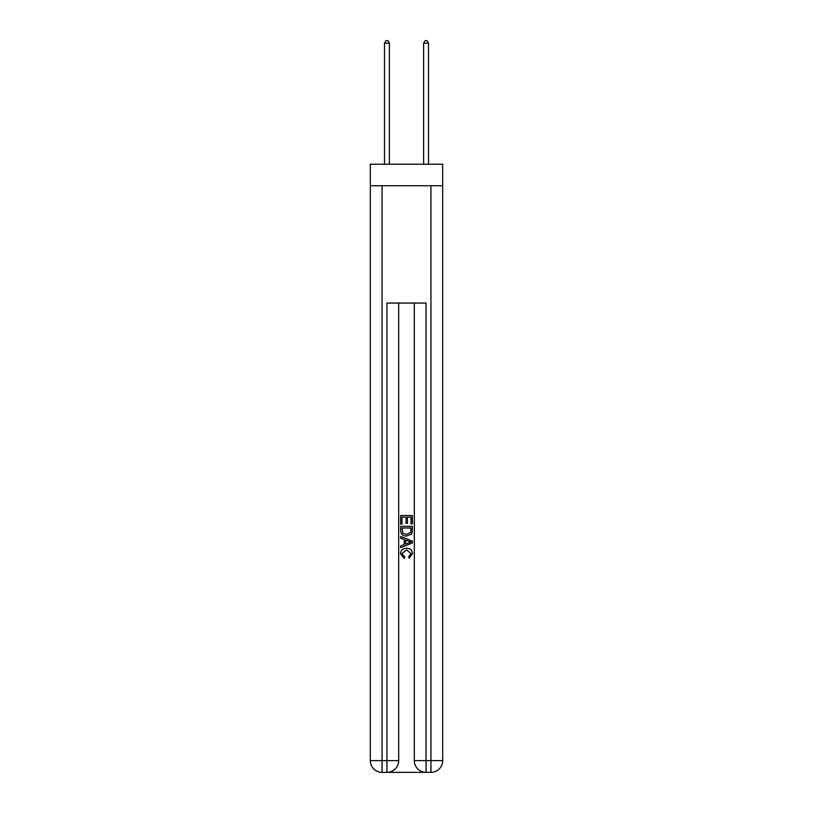 <?xml version="1.0" encoding="UTF-8"?>
<svg xmlns="http://www.w3.org/2000/svg" width="813" height="813" viewBox="0 0 813 813"><rect width="100%" height="100%" fill="white"/><g stroke="black" fill="none" stroke-linecap="round" stroke-linejoin="round"><path stroke-width="1.22" d="M442.679 185.74L442.679 164.226L370.322 164.226L370.322 185.74L442.679 185.74L442.679 760.622L430.941 760.622L430.941 185.74M387.821 772.35L425.179 772.35M426.053 772.35L426.053 760.622L414.325 760.622A11.728 11.728 0 0 0 426.053 772.35L430.941 772.35L430.941 760.622L426.053 760.622L426.053 303.056L386.947 303.056L386.947 760.622L370.322 760.622L370.322 185.74M398.675 303.056L398.675 760.622A11.728 11.728 0 0 1 386.947 772.35L382.059 772.35A11.728 11.728 0 0 1 370.322 760.622M414.325 760.622L414.325 303.056M430.941 772.35A11.728 11.728 0 0 0 442.679 760.622M400.636 524.09L400.636 515.523L412.364 515.523L412.364 523.796L411.012 523.796L411.012 517.17L407.404 517.17L407.404 523.338L406.053 523.338L406.053 517.17L401.988 517.17L401.988 524.09L400.636 524.09M400.636 530.554L400.636 526.346L412.364 526.346L412.201 532.434L411.358 534.141L406.561 535.98C402.811 535.991 400.839 534.182 400.636 530.554M401.988 528.003L402.821 533.196L406.591 534.324L410.768 532.322L411.012 528.003L401.988 528.003M400.636 538.236L400.636 536.478L412.364 541.133L412.364 543.003L400.636 547.657L400.636 545.899L404.244 544.568L404.244 539.568L400.636 538.236M408.848 541.265L405.596 540.066L405.596 544.07L411.012 542.068L408.848 541.265M401.835 553.592L404.772 556.885L404.386 558.541L400.484 553.744C400.799 550.147 402.831 548.328 406.591 548.308C410.189 548.389 412.171 550.188 412.516 553.714L409.102 558.236L408.756 556.58L411.165 553.633L406.591 549.964L401.835 553.592M389.386 164.226L389.386 43.191L384.498 43.191L384.498 164.226M384.498 43.191L385.972 40.65L387.923 40.65L389.386 43.191M428.502 164.226L428.502 43.191L423.614 43.191L423.614 164.226M423.614 43.191L425.077 40.65L427.028 40.65L428.502 43.191M382.059 185.74L382.059 772.35M398.675 760.622L386.947 760.622L386.947 772.35"/></g></svg>
